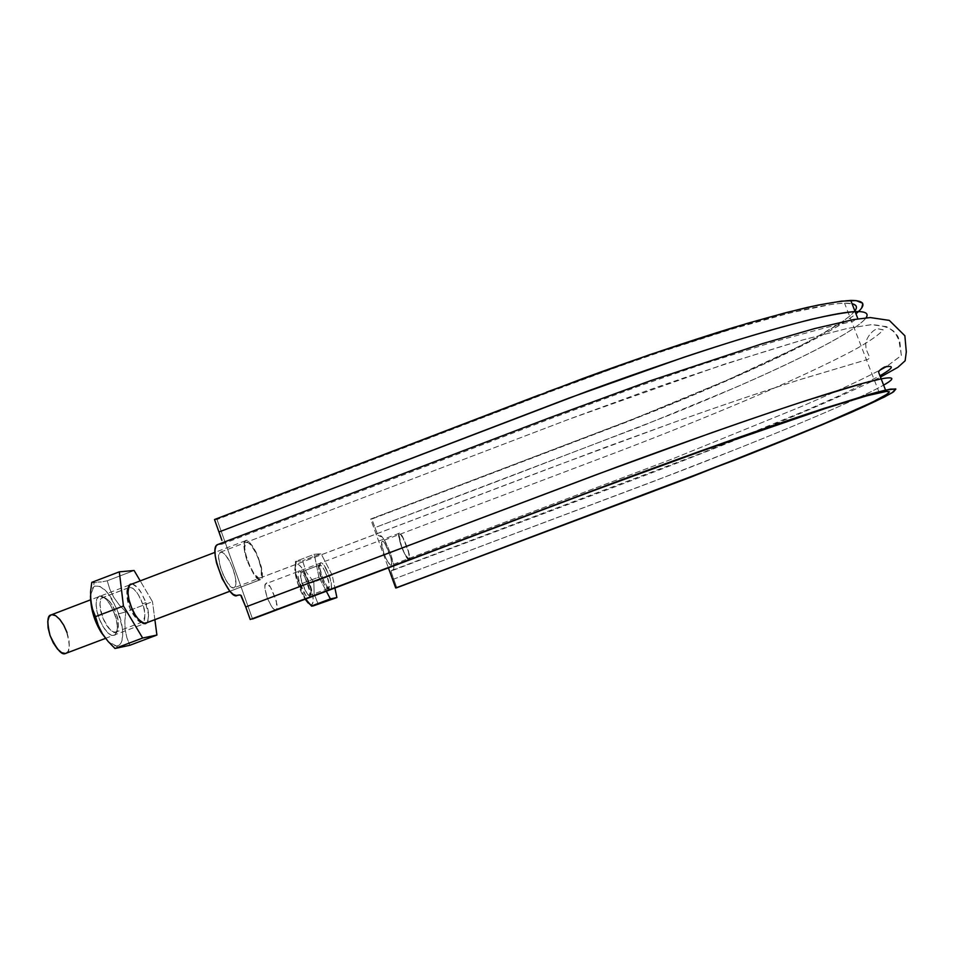 <?xml version="1.0" encoding="UTF-8"?>
<svg xmlns="http://www.w3.org/2000/svg" width="954" height="954" viewBox="0 0 954 954"><rect width="100%" height="100%" fill="white"/><g stroke="black" fill="none" stroke-linecap="round" stroke-linejoin="round"><path stroke-width="0.72" stroke-dasharray="4.77 3.58" d="M862.535 303.157L861.259 308.488L852.948 316.191L838.363 325.934L818.484 337.239L765.645 363.379L700.415 392.154L628.34 421.429L371.81 519.059L374.934 527.622C472.91 490.845 571.601 453.114 671.02 414.465C768.292 375.113 853.591 334.532 866.029 317.861C856.978 330.454 803.828 357.738 735.963 387.264L641.827 426.104L374.934 527.622L378.166 535.48L379.99 535.921C383.663 532.964 397.639 568.524 393 570.301L391.331 570.587L391.235 571.923L393.68 579.138L674.728 473.303C768.483 437.182 854.748 401.348 883.607 385.13C862.333 397.162 807.299 420.845 741.604 447.092L652.095 481.973L393.68 579.138L396.804 587.736L391.271 572.102L391.247 570.659L393.728 569.18L393.835 566.557L390.341 552.712L383.878 539.201L381.934 536.792L378.619 535.945L377.617 534.598L371.81 519.059L651.665 412.2C744.704 374.91 829.312 335.426 855.953 313.794M854.856 310.968C844.302 324.432 792.512 351.418 726.698 380.3L635.543 418.138L370.629 519.071L371.81 519.059L370.629 519.071L388.385 567.857L370.629 519.071L620.386 424.065L676.016 401.825L728.2 379.644L795.242 348.365L813.357 338.944L841.154 322.524L850.097 315.834L855.261 310.384L856.263 306.365L852.828 303.921M383.89 553.392L381.481 542.015L382.792 541.216L385.368 544.412L390.711 557.446L391.712 562.979L390.997 565.221L387.825 561.918L383.89 553.392C381.469 546.308 380.849 542.194 382.029 541.037C384.975 539.38 394.443 564.565 391.104 565.197C389.268 564.947 386.859 561.012 383.89 553.392M252.548 619.003L216.999 519.525L214.507 519.536L216.999 519.525L545.211 393.608L617.727 366.837L658.081 352.813L731.73 329.13L790.89 312.709L831.661 304.386C841.321 303.062 848.118 302.835 852.053 303.73L844.552 303.205C821.68 303.67 760.863 318.767 677.292 346.374C640.969 358.477 603.31 371.81 564.291 386.382L216.999 519.525L252.548 619.003M221.614 539.451L221.912 540.381M217.536 544.615L221.817 544.257L222.318 542.802L221.781 544.269L217.631 544.591M240.062 594.962L240.837 595.523M233.17 569.323L235.733 579.305L235.495 586.185L233.79 587.879L232.537 587.676L227.779 583.144L222.842 574.058L220.326 566.998L218.657 557.589L219.969 552.449L222.27 552.294L225.347 554.811L230.308 562.586L233.17 569.323C228.674 557.923 224.452 552.199 220.505 552.127C213.291 553.725 227.66 591.241 234.147 587.783C236.854 585.708 236.532 579.555 233.17 569.323M539.594 394.801L546.511 392.142M267.06 597.431C271.258 606.851 274.144 611.013 275.706 609.892L409.027 559.7C408.002 560.618 405.462 556.289 401.407 546.714C398.557 537.555 397.818 533.083 399.213 533.274C400.108 527.216 413.714 562.252 409.135 559.664L275.873 609.844C281.871 611.848 268.229 577.17 266.047 583.669C264.139 583.669 264.473 588.26 267.06 597.431L264.866 587.879L265.129 584.826L266.285 583.598L270.423 587.02L276.362 601.103L276.827 608.58L275.706 609.892L273.87 609.189L271.568 606.577L267.06 597.431M401.407 546.714L398.665 534.3L399.368 533.25L400.811 534.192L402.743 536.995L408.562 551.257L409.695 558.555L409.027 559.7L405.665 556.051L401.407 546.714M401.646 546.69L405.545 555.252L408.622 558.591L409.254 556.361L408.193 550.852L402.874 537.794L400.37 534.574L399.142 535.337L401.646 546.69C399.201 539.606 398.533 535.504 399.631 534.383C402.397 532.785 411.878 557.995 408.717 558.555C406.964 558.269 404.603 554.322 401.646 546.69M258.689 559.628C254.193 548.204 250.067 542.421 246.311 542.289C239.478 543.732 253.859 581.308 259.977 577.993C262.505 575.989 262.076 569.86 258.689 559.628L255.839 552.879L250.962 545.044L247.992 542.492L245.81 542.599L244.665 547.679L245.536 553.642L248.958 564.136L253.824 573.271L258.439 577.862L259.631 578.088L261.229 576.431L261.313 569.61L258.689 559.628M105.357 638.393L144.221 623.713M229.831 591.241L260.227 579.722C257.795 581.224 253.406 574.868 247.062 560.678C243.306 547.405 242.841 540.739 245.655 540.656C247.599 538.616 251.737 543.959 258.069 556.683C262.851 571.565 263.698 579.221 260.597 579.638L229.831 591.241M65.981 653.347C70.322 652.453 70.31 644.582 65.933 629.747C59.076 617.405 54.139 612.456 51.134 614.889M247.062 560.678L244.82 553.046L243.878 546.535L244.367 542.158L246.192 540.548L249.054 541.92L252.524 546.022L256.077 552.211L261.384 567.034L262.374 573.473L261.968 577.933L260.227 579.722L257.389 578.529L253.883 574.499L247.062 560.678M51.23 614.853L51.898 614.686M67.042 632.609L68.974 640.062L69.356 646.645L68.128 651.367L65.444 653.502M309.859 604.311L311.111 604.681C315.5 604.24 312.041 589.369 309.621 583.359L332.219 575.131L334.902 587.998L332.219 575.131L321.057 553.714L314.271 554.322L318.898 577.098L299.878 584.277L301.333 590.192L305.626 599.017L301.333 590.192L295.704 573.533L295.442 561.465L314.271 554.322L318.898 577.098L299.878 584.277L295.704 573.533L295.12 567.594L295.442 561.465L302.537 560.737L306.294 572.161L313.818 582.071L332.219 575.131L321.057 553.714L302.537 560.737L321.057 553.714L314.271 554.322L295.442 561.465L302.537 560.737L306.306 572.161L313.818 582.071L314.164 593.984L318.326 604.526L314.164 593.984L313.818 582.071L309.621 583.359L305.256 573.414C301.679 566.557 298.578 563.504 295.931 564.243C292.842 571.255 297.863 585.768 302.883 595.356L305.149 599.195L301.094 591.742L296.67 579.782L294.798 569.395L296.074 564.136L298.471 564.41L301.702 567.678L308.631 580.747L312.912 595.833L313.186 601.354L312.089 604.323L311.052 604.681L308.214 603.047M318.898 577.098L326.328 591.218L318.898 577.098M326.28 568.978L330.287 579.054L331.61 587.449L330.943 589.369L329.464 589.274L327.401 587.163L322.798 578.398L319.888 568.262L320.389 562.812L321.892 563.003L323.966 565.173L329.154 575.584C331.61 581.821 332.075 586.471 330.549 589.572C324.443 586.543 317.777 568.393 320.472 562.753C322.142 562.621 324.074 564.685 326.28 568.978M304.863 577.075L309.931 591.909L309.37 597.49L307.82 597.431L305.685 595.344L299.222 581.32L298.161 576.478L298.805 570.981L300.379 571.148L302.501 573.282L304.863 577.075C302.859 573.199 300.975 571.112 299.222 570.814C296.134 573.855 299.914 585.291 303.3 591.54C305.554 595.845 307.546 597.848 309.263 597.574C310.539 593.996 310.026 589.369 307.748 583.657L308.941 583.121C310.932 588.105 311.374 592.16 310.265 595.26C308.774 595.499 307.033 593.734 305.065 589.989C301.07 582.56 299.878 576.526 301.488 571.887C303.014 572.138 304.66 573.962 306.413 577.349C303.909 573.151 302.275 571.327 301.512 571.875L301.321 571.923C296.3 570.003 308.488 601.044 310.122 595.344C312.196 594.414 310.956 588.415 306.413 577.349L308.941 583.121L307.748 583.657L304.863 577.075M324.551 570.492C329.082 581.582 330.37 587.569 328.391 588.463C326.912 594.115 314.737 563.027 319.578 565.018L301.512 571.875L319.769 564.971C320.484 564.446 322.082 566.282 324.551 570.492C322.631 566.748 320.938 564.935 319.471 565.066C317.098 570.015 322.917 585.839 328.271 588.499C329.619 585.792 329.213 581.725 327.067 576.276L329.154 575.584L327.067 576.276L324.551 570.492M107.218 580.783L109.829 589.262L113.836 597.431L119.262 604.955L125.856 611.824L152.497 601.7L140.226 580.891L152.497 601.7L125.856 611.824L124.843 620.78L125.105 629.509L126.87 637.677L129.899 645.262L126.87 637.677L125.105 629.509L124.843 620.78L125.856 611.824L118.821 613.851L112.035 599.303C105.644 588.535 99.502 584.397 93.611 586.865L90.487 595.952L92.824 587.724L94.744 586.114L99.836 586.352L105.894 591.003L109.018 594.771L117.366 610.011L122.219 627.136L122.744 632.299L121.981 640.647L120.729 643.509L118.916 645.333L116.638 646.025L113.955 645.548L108.267 641.625L116.412 646.037C126.214 645.345 122.541 622.723 118.821 613.851L125.856 611.824L119.262 604.955L113.836 597.442L109.829 589.262L107.218 580.783L134.109 570.504L107.218 580.783L101.446 581.952L107.218 580.783M94.017 582.787L91.775 582.369L101.446 581.952L94.017 582.787L93.611 586.865M154.882 619.683L152.497 601.7L154.882 619.683M132.236 583.931L137.424 587.461L141.407 592.994L144.913 600.126L148.574 614.901L148.18 620.374L147.131 622.616M110.294 604.836L113.836 611.943L116.316 619.611L117.39 626.73L116.865 632.24L114.814 635.281L111.523 635.376L107.492 632.454L103.318 626.945L99.669 619.683L97.129 611.812L96.092 604.574L96.712 599.1L98.87 596.214L102.209 596.31L106.216 599.351L110.294 604.836C106.979 599.172 103.473 596.202 99.776 595.916C92.431 600.829 97.618 617.81 103.318 626.945C107.301 633.539 111.165 636.306 114.921 635.221C118.129 629.39 118.093 622.473 114.802 614.495L116.197 613.744C119.071 620.732 119.119 626.766 116.316 631.846C113.037 632.776 109.674 630.356 106.216 624.596C101.255 616.618 96.712 601.819 103.08 597.502C106.299 597.741 109.352 600.34 112.262 605.289C107.969 599.207 104.94 596.608 103.163 597.49L102.543 597.645C98.954 598.337 99.168 605.325 103.175 618.597C109.209 629.688 113.419 634.195 115.828 632.097C119.262 633.194 120.156 618.18 112.262 605.289L116.197 613.744L114.802 614.495L110.294 604.836M132.236 583.943C135.54 585.04 138.592 588.058 141.407 592.994L145.89 602.678L142.54 603.727L138.628 595.26C146.415 608.211 145.795 623.141 142.468 621.996C140.19 624.047 136.076 619.504 130.114 608.366C126.047 595.081 125.737 588.117 129.184 587.485L103.163 597.49L129.768 587.342C131.461 586.483 134.419 589.131 138.628 595.26C135.289 589.5 132.022 586.972 128.826 587.664C123.042 595.964 131.354 618.693 142.086 622.115C145.616 617.834 145.771 611.717 142.54 603.727L145.89 602.678C148.812 609.773 149.218 616.415 147.119 622.616M221.817 544.257L551.078 418.496L641.625 385.177L702.836 364.154L773.444 341.89L826.522 327.472L853.067 321.259L857.622 318.087M391.331 570.587L701.929 453.019L803.805 411.377L839.281 395.767L879.982 375.781M393 570.301L618.359 485.526C730.633 443.205 832.842 401.348 880.482 377.08M879.194 392.643L844.552 303.205M399.631 534.383L621.197 450.538C665.63 433.51 707.582 416.624 747.054 399.893C782.507 384.844 831.089 362.747 858.409 347.602C871.706 339.898 879.958 333.948 883.189 329.762L877.489 328.713C871.586 330.167 864.324 340.399 865.922 346.111C865.552 352.61 873.22 358.322 866.578 359.765C873.22 358.322 865.552 352.61 865.922 346.111C864.324 340.399 871.586 330.167 877.489 328.713L883.142 329.881C879.576 334.282 870.883 340.435 857.086 348.341C829.253 363.593 782.435 384.879 745.432 400.573C704.815 417.769 661.671 435.084 616.01 452.518L382.029 541.037M220.505 552.127L571.303 418.353L644.952 391.414C696.146 373.36 748.58 356.259 802.254 340.089L847.546 328.403L871.384 324.682C882.736 325.278 890.631 327.89 895.067 332.517L899.884 342.152L901.327 355.508L886.791 366.36L901.399 355.365L898.441 337.644C897.082 334.27 893.075 330.597 886.421 326.614L871.181 324.682L847.474 328.414L802.576 339.994L724.289 364.225L568.477 419.426L246.311 542.289M408.717 558.555L673.023 458.695L802.159 406.225C833.271 392.702 853.83 383.603 879.946 370.14C855.261 382.912 833.999 392.392 803.077 405.832L673.667 458.445L391.104 565.197M259.977 577.993L548.932 468.509L674.251 422.24C714.737 407.847 756.164 393.608 800.919 379.346L866.578 359.765L802.839 378.738C760.433 392.273 717.432 406.821 673.858 422.383L604.717 447.533L234.147 587.783M399.213 533.274L266.047 583.669M409.135 559.664L275.873 609.844M245.655 540.656L214.936 552.378M129.327 585.04L90.523 599.851M260.597 579.638L229.866 591.277M296.265 561.87L295.931 564.243M311.111 604.681L312.697 606.052M328.391 588.463L310.122 595.344M319.578 565.018L301.321 571.923M299.222 570.814L301.488 571.887M309.263 597.574L310.265 595.26M319.471 565.066L320.472 562.753M328.271 588.499L330.549 589.572M116.412 646.037L118.713 648.124M142.468 621.996L115.828 632.097M129.184 587.485L102.543 597.645M99.776 595.916L103.08 597.502M114.921 635.221L116.316 631.846M128.826 587.664L130.221 584.265M142.086 622.115L145.402 623.701"/><path stroke-width="1.43" d="M221.912 540.381L218.955 531.986L568.31 398.331L684.149 357.154C769.783 328.593 831.9 312.614 855.106 311.6C865.481 311.242 869.118 313.329 866.029 317.861C869.094 313.317 865.457 311.231 855.106 311.6C844.791 312.471 830.385 315.011 811.902 319.196C790.878 324.432 766.277 331.3 738.098 339.803C692.58 353.982 642.519 371.058 587.914 391.033L218.955 531.986L214.507 519.536L221.614 539.451M855.953 313.794C866.757 304.886 865.028 300.427 850.777 300.427C840.379 301.094 825.902 303.42 807.358 307.415C786.275 312.459 761.626 319.161 733.399 327.52C687.834 341.496 637.749 358.454 583.168 378.392L214.507 519.536L539.594 394.801M883.607 385.13C895.329 378.476 894.518 376.389 881.174 378.857L864.181 382.959L806.321 400.525C756.641 416.695 688.406 440.605 616.475 467.186L245.738 606.959L250.222 619.504L633.349 475.462L738.897 437.373L823.469 408.55L876.666 392.309L890.44 389.125L895.866 389.041L893.588 391.808L884.286 397.067L822.586 424.602L691.185 477.012L396.804 587.736L734.902 460.007C781.195 441.785 820.166 425.818 851.827 412.116C870.43 403.864 883.905 397.377 892.264 392.666L895.639 388.898L885.539 390.103L868.653 394.527L810.983 412.665C761.411 429.181 693.212 453.305 621.257 479.934L250.222 619.504L245.738 606.959L596.81 474.508L712.71 432.365C798.081 402.29 859.184 383.174 881.174 378.857C894.53 376.377 895.341 378.464 883.607 385.118M388.385 567.857L395.707 587.974L396.804 587.736L646.609 493.838L755.628 451.6L824.173 423.624L872.051 402.385L887.637 393.883L889.402 391.796L886.719 391.331L867.007 395.755L827.476 407.775L696.026 453.019L593.316 490.726L252.548 619.003L602.093 487.434L715.166 446.174C798.391 416.588 857.896 397.413 879.194 392.643L879.194 392.643C909.567 386.048 864.598 407.346 792.07 436.92C748.997 454.426 701.214 473.136 648.72 493.039L395.707 587.974L388.385 567.857M217.631 544.591L216.009 546.046L214.996 549.886L215.187 555.693L216.522 562.908L222.151 578.673L229.711 591.086L233.289 594.449L236.294 595.487L240.062 594.962M240.837 595.523L245.738 606.959L241.577 596.465C241.41 595.034 240.003 594.652 237.355 595.32C229.497 601.938 207.161 548.383 217.536 544.615L549.635 417.745L650.521 380.718L762.484 343.643L814.752 328.546L853.627 319.566L870.286 317.563L889.295 320.389L904.869 335.748L906.3 351.883L905.131 360.779L897.893 367.302L880.482 377.08M546.511 392.142L649.495 354.757L747.006 323.466L786.525 312.507L818.115 305.077L841.368 301.142L856.096 300.593L862.535 303.157M852.828 303.921L852.053 303.73C856.716 304.815 857.646 307.224 854.856 310.968M90.523 599.851L51.134 614.889C47.223 615.402 46.865 622.294 50.073 635.591C56.715 649.471 61.843 655.434 65.444 653.502L105.381 638.429M144.137 623.701L229.831 591.241L144.137 623.701M65.444 653.502L61.688 652.691L57.443 649.006L53.352 642.996L50.073 635.591L48.105 627.959L47.783 621.304L49.119 616.654L51.23 614.853M51.898 614.686L55.666 615.688L59.863 619.444L63.846 625.383L67.042 632.609M311.6 606.148L305.626 599.017L311.481 606.005L330.37 598.909L311.779 606.172M326.328 591.218L330.37 598.909L336.893 597.55L312.995 605.993L336.893 597.55L334.902 587.998L336.893 597.55L330.37 598.909L326.328 591.218M308.214 603.047L305.149 599.195L309.859 604.311M140.226 580.891L134.109 570.504L119.322 571.828L91.775 582.369L119.322 571.828L123.436 605.993L95.483 616.63L92.455 608.855L90.749 600.436L90.606 591.54L91.775 582.369L90.606 591.54L90.749 600.436L92.455 608.855L95.483 616.63L123.436 605.993L142.659 638.023L114.993 648.481L108.1 641.434L102.424 633.73L98.238 625.323L95.483 616.63L98.238 625.323L102.424 633.73L108.1 641.434L114.993 648.481L142.659 638.023L156.909 635.054L129.899 645.262L114.993 648.481L129.899 645.262L156.909 635.054L154.882 619.683L156.909 635.054L142.659 638.023L123.436 605.993L119.322 571.828L134.109 570.504L140.226 580.891M147.131 622.616L143.148 623.391L139.248 620.422L135.17 614.853L131.557 607.567L128.993 599.684L127.872 592.458L128.361 587.02L130.352 584.194L132.236 583.931M90.487 595.952C90.725 609.153 94.386 621.448 101.47 632.824L108.267 641.625L101.47 632.824L95.901 621.746L92.025 609.737L90.487 595.952M147.119 622.616L145.402 623.701C138.843 621.185 134.001 615.199 130.853 605.754C127.335 597.383 127.12 590.216 130.221 584.265L132.236 583.943M857.622 318.087L850.777 300.427M879.982 375.781C893.373 368.017 894.888 365.108 884.525 367.028C880.614 369.21 878.658 370.987 878.646 372.346L885.539 390.103M886.791 366.36L879.946 370.14L886.791 366.36M214.936 552.378L129.327 585.04M229.866 591.277L144.221 623.713"/></g></svg>
